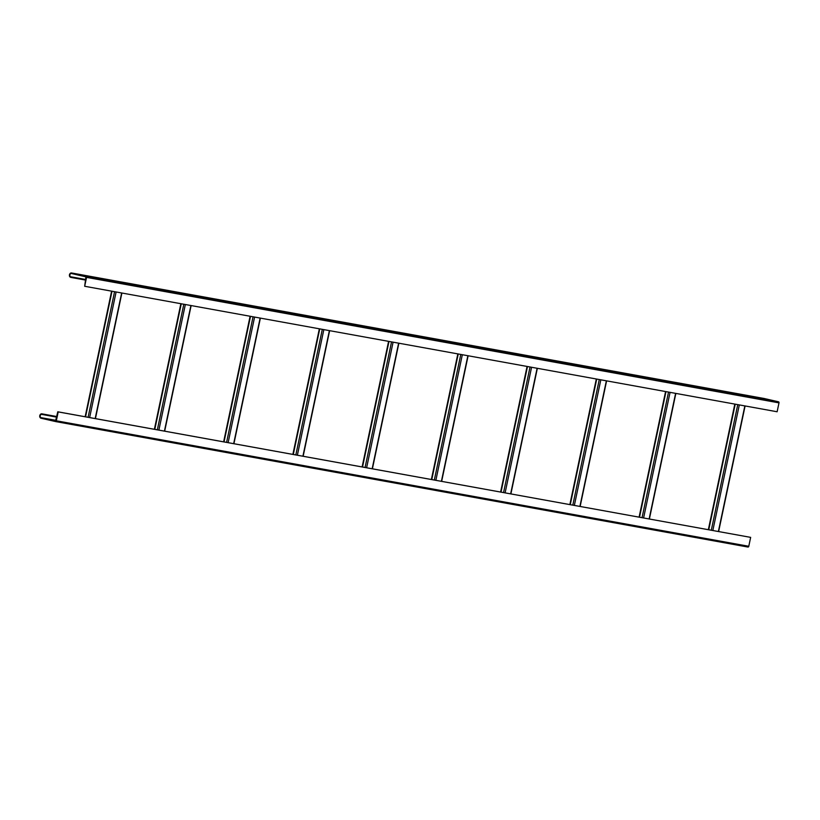 <?xml version="1.0" encoding="UTF-8"?>
<svg xmlns="http://www.w3.org/2000/svg" width="820" height="820" viewBox="0 0 820 820"><rect width="100%" height="100%" fill="white"/><g stroke="black" fill="none" stroke-linecap="round" stroke-linejoin="round"><path stroke-width="1.23" d="M84.675 286.272L86.551 277.375A0.933 0.717 -79.7 0 0 86.049 276.309L71.606 272.978A2.224 1.722 -79.7 0 0 70.684 277.334L71.524 277.529L70.797 276.791A1.671 1.291 100.3 0 1 71.494 273.521L85.926 276.853L84.675 286.272L777.124 411.763L779 402.866A0.933 0.717 100.3 0 0 778.487 401.8L86.049 276.309M763.922 398.448A2.224 1.722 100.3 0 1 764.045 398.469L778.487 401.8M768.863 399.852L762.395 398.674L768.842 399.955M106.538 279.907L113.129 281.116L106.538 279.907M751.55 396.706L745.062 395.517L751.53 396.818M95.735 277.97L87.135 276.289L95.735 277.97M85.546 280.071L71.524 277.529M85.659 279.528L71.637 276.986M750.649 537.387L748.783 546.284A0.933 0.717 100.3 0 1 747.881 547.032L55.463 421.541A0.933 0.717 -79.7 0 0 56.334 420.793L58.21 411.896L750.228 537.295L57.789 411.794L55.555 420.988L41.113 417.667A1.671 1.291 100.3 0 1 41.799 414.397L56.662 417.134M41.922 413.854L56.785 416.55L41.922 413.854A2.224 1.722 -79.7 0 0 41 418.21L55.442 421.531M42.763 414.049L42.64 414.592M86.551 277.375L779 402.866M71.606 272.978L764.045 398.469M70.797 276.791L85.669 279.487M748.783 546.284L56.334 420.793M55.493 421.541L747.881 547.032M41.113 417.667L55.985 420.352M744.847 405.91L718.381 531.514M712.836 530.509L739.312 404.916M708.746 529.771L735.222 404.168M737.764 404.629L711.299 530.232M675.608 393.364L649.132 518.968M643.597 517.963L670.063 392.36M639.508 517.225L665.973 391.622M668.525 392.083L642.05 517.686M606.359 380.818L579.894 506.422M574.348 505.417L600.824 379.814M570.259 504.679L596.724 379.076M599.276 379.537L572.811 505.14M537.11 368.272L510.645 493.865M505.11 492.871L531.575 367.268M501.02 492.123L527.486 366.519M530.038 366.981L503.562 492.584M467.871 355.716L441.406 481.319M435.861 480.315L462.326 354.711M431.771 479.577L458.236 353.973M460.789 354.435L434.323 480.038M398.622 343.17L372.157 468.773M366.622 467.769L393.087 342.165M362.522 467.031L388.998 341.428M391.54 341.889L365.074 467.492M329.384 330.624L302.908 456.217M297.373 455.223L323.838 329.619M293.283 454.475L319.749 328.871M322.301 329.332L295.835 454.936M260.135 318.068L233.669 443.671M228.124 442.667L254.6 317.063M224.034 441.929L250.51 316.325M253.052 316.786L226.586 442.39M190.896 305.522L164.42 431.125M158.885 430.121L185.351 304.517M154.796 429.383L181.261 303.779M183.813 304.24L157.337 429.844M121.647 292.976L95.181 418.579M89.636 417.575L116.112 291.971M85.546 416.827L112.012 291.223M114.564 291.684L88.099 417.288M71.545 272.968L763.984 398.458M56.785 416.539L41.861 413.833M745.093 405.961L718.627 531.565M734.812 404.096L708.347 529.699M675.854 393.415L649.378 519.009M665.573 391.55L639.098 517.154M606.605 380.859L580.14 506.463M596.324 378.994L569.859 504.597M537.356 368.313L510.891 493.917M527.076 366.448L500.61 492.051M468.117 355.767L441.652 481.36M457.837 353.902L431.371 479.505M398.868 343.211L372.403 468.814M388.588 341.345L362.122 466.949M329.63 330.665L303.154 456.268M319.349 328.799L292.873 454.403M260.381 318.119L233.915 443.722M250.1 316.253L223.634 441.857M191.142 305.563L164.666 431.166M180.861 303.697L154.385 429.301M121.893 293.017L95.427 418.62M111.612 291.151L85.147 416.755"/></g></svg>
